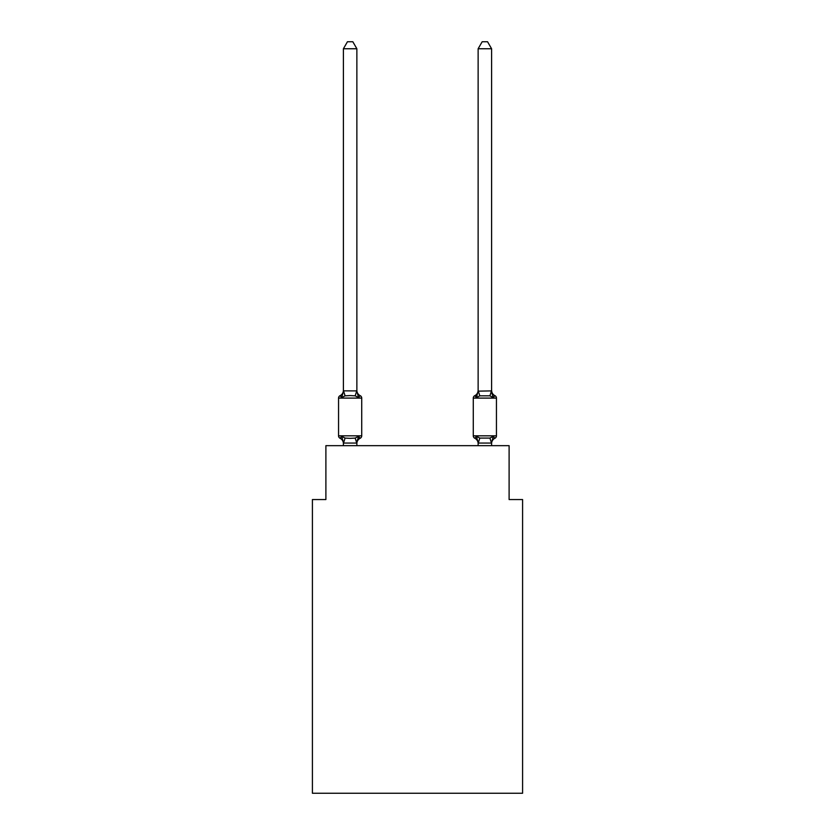 <?xml version="1.0" encoding="UTF-8"?>
<svg xmlns="http://www.w3.org/2000/svg" width="835" height="835" viewBox="0 0 835 835"><rect width="100%" height="100%" fill="white"/><g stroke="black" fill="none" stroke-linecap="round" stroke-linejoin="round"><path stroke-width="1.25" d="M522.585 793.25L522.585 499.549L509.11 499.549L509.11 445.66L325.89 445.66L325.89 499.549L312.415 499.549L312.415 793.25L522.585 793.25M360.209 438.25L358.559 436.35L360.209 438.25L358.559 436.35L356.764 443.061L343.509 443.061L341.713 436.35L340.064 438.25A2.693 2.693 0 0 1 338.551 435.818A2.693 2.693 0 0 0 340.064 438.25L341.713 436.35L340.064 438.25A2.693 2.693 0 0 1 338.551 435.818A2.693 2.693 0 0 0 340.064 438.25L341.713 436.35L340.064 438.25A2.693 2.693 0 0 1 338.551 435.818A2.693 2.693 0 0 0 340.064 438.25L341.713 436.35L340.064 438.25A2.693 2.693 0 0 1 338.551 435.818A2.693 2.693 0 0 0 340.064 438.25L341.713 436.35L340.064 438.25A2.693 2.693 0 0 1 338.551 435.818A2.693 2.693 0 0 0 340.064 438.25L341.713 436.35L345.085 438.083L350.136 438.354L355.188 438.083L358.559 436.35L360.209 438.25A2.693 2.693 0 0 0 361.722 435.818A2.693 2.693 0 0 1 360.209 438.25L359.436 437.874L360.209 438.25A2.693 2.693 0 0 0 361.722 435.818A2.693 2.693 0 0 1 360.209 438.25A2.693 2.693 0 0 0 361.722 435.818A2.693 2.693 0 0 1 360.209 438.25L359.436 437.874L360.209 438.25A2.693 2.693 0 0 0 361.722 435.818A2.693 2.693 0 0 1 360.209 438.25A2.693 2.693 0 0 0 361.722 435.818A2.693 2.693 0 0 1 360.209 438.25L358.559 436.35L360.209 438.25A5.928 5.928 0 0 0 356.869 443.573M361.722 398.097L338.551 398.097L338.551 435.818L361.722 435.818L361.722 398.097A2.693 2.693 0 0 0 360.209 395.675L358.559 397.575L360.209 395.675L358.559 397.575L360.209 395.675L358.559 397.575L360.209 395.675L358.559 397.575L360.209 395.675L358.559 397.575L355.188 395.842L350.136 395.571L345.085 395.842L341.713 397.575L340.064 395.675A2.693 2.693 0 0 0 338.551 398.097A2.693 2.693 0 0 1 340.064 395.675L340.837 396.051L340.064 395.675A2.693 2.693 0 0 0 338.551 398.097A2.693 2.693 0 0 1 340.064 395.675A2.693 2.693 0 0 0 338.551 398.097A2.693 2.693 0 0 1 340.064 395.675L340.837 396.051L340.064 395.675A2.693 2.693 0 0 0 338.551 398.097A2.693 2.693 0 0 1 340.064 395.675A2.693 2.693 0 0 0 338.551 398.097A2.693 2.693 0 0 1 340.064 395.675L341.713 397.575L340.064 395.675A5.928 5.928 0 0 0 343.404 390.342M356.869 48.754L343.404 48.754L347.443 41.75L352.829 41.75L356.869 48.754L356.869 390.342A5.928 5.928 0 0 0 360.209 395.675L358.559 397.575L356.869 391.145M340.064 395.675L341.713 397.575L340.064 395.675L341.713 397.575L343.509 390.863L356.869 390.895M356.869 442.78L357.505 439.607M491.596 443.573A5.928 5.928 0 0 1 494.936 438.25L493.287 436.35L494.936 438.25A2.693 2.693 0 0 0 496.449 435.818L496.449 398.097L473.278 398.097A2.693 2.693 0 0 1 474.791 395.675A2.693 2.693 0 0 0 473.278 398.097A2.693 2.693 0 0 1 474.791 395.675L475.564 396.051L474.791 395.675A2.693 2.693 0 0 0 473.278 398.097A2.693 2.693 0 0 1 474.791 395.675A2.693 2.693 0 0 0 473.278 398.097L473.278 435.818A2.693 2.693 0 0 0 474.791 438.25A2.693 2.693 0 0 1 473.278 435.818A2.693 2.693 0 0 0 474.791 438.25L476.441 436.35L474.791 438.25A5.928 5.928 0 0 1 478.131 443.573A5.928 5.928 0 0 0 474.791 438.25A2.693 2.693 0 0 1 473.278 435.818A2.693 2.693 0 0 0 474.791 438.25L476.441 436.35L474.791 438.25A2.693 2.693 0 0 1 473.278 435.818A2.693 2.693 0 0 0 474.791 438.25L476.441 436.35L474.791 438.25A5.928 5.928 0 0 1 478.131 443.573A5.928 5.928 0 0 0 474.791 438.25A2.693 2.693 0 0 1 473.278 435.818A2.693 2.693 0 0 0 474.791 438.25L476.441 436.35L474.791 438.25A2.693 2.693 0 0 1 473.278 435.818L496.449 435.818M491.596 390.342A5.928 5.928 0 0 0 494.936 395.675L493.287 397.575L494.936 395.675L493.287 397.575L491.878 393.17L493.287 397.575L494.936 395.675L493.287 397.575L494.936 395.675L493.287 397.575L491.878 393.17L493.287 397.575L494.936 395.675A2.693 2.693 0 0 1 496.449 398.097M491.596 390.895L491.596 48.754L478.131 48.754L478.131 391.145L491.596 390.895L493.287 397.575L489.915 395.842L479.812 395.842L476.441 397.575L474.791 395.675A2.693 2.693 0 0 0 473.278 398.097A2.693 2.693 0 0 1 474.791 395.675A2.693 2.693 0 0 0 473.278 398.097M478.131 445.66L478.131 443.573A5.928 5.928 0 0 0 474.791 438.25L476.441 436.35L479.812 438.083L489.915 438.083L493.287 436.35L491.491 443.061L478.236 443.061L476.441 436.35L474.791 438.25M477.067 395.446L476.441 397.575L477.067 395.446L476.441 397.575L477.067 395.446L476.441 397.575L474.791 395.675A5.928 5.928 0 0 0 478.131 390.342M343.404 390.895L343.404 48.754M343.404 445.66L343.404 443.573A5.928 5.928 0 0 0 340.064 438.25M356.869 445.66L356.869 443.02M491.596 443.02L491.596 445.66M476.441 397.575L478.131 390.895M493.287 397.575L491.878 393.17M478.131 48.754L482.171 41.75L487.556 41.75L491.596 48.754M345.085 438.083L343.509 443.061M355.188 438.083L356.764 443.061M343.509 390.863L345.085 395.842M356.764 390.863L355.188 395.842M491.491 443.061L489.915 438.083M478.236 443.061L479.812 438.083M489.915 395.842L491.491 390.863M479.812 395.842L478.236 390.863"/></g></svg>
